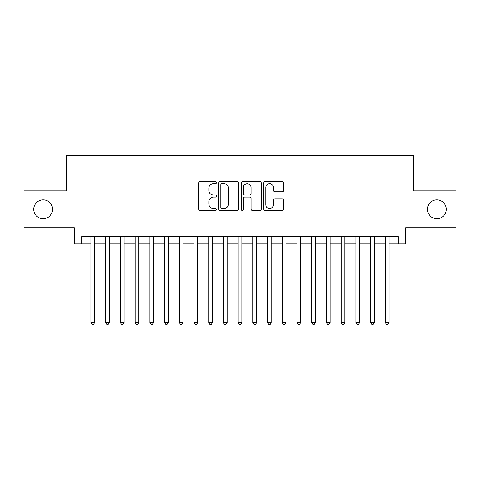 <?xml version="1.0" encoding="UTF-8"?>
<svg xmlns="http://www.w3.org/2000/svg" width="480" height="480" viewBox="0 0 480 480"><rect width="100%" height="100%" fill="white"/><g stroke="black" fill="none" stroke-linecap="round" stroke-linejoin="round"><path stroke-width="0.72" d="M216.45 182.628A1.014 1.014 0 0 0 215.442 181.614L200.088 181.614A1.446 1.446 0 0 0 198.642 183.06L198.642 209.064A1.446 1.446 0 0 0 200.088 210.51L215.442 210.51A1.014 1.014 0 0 0 216.45 209.502A1.014 1.014 0 0 0 215.442 208.488L213.45 208.488A4.626 4.626 0 0 1 208.83 203.868L208.83 201.696A4.626 4.626 0 0 1 213.45 197.076L215.442 197.076A1.014 1.014 0 0 0 216.45 196.062A1.014 1.014 0 0 0 215.442 195.054L213.45 195.054A4.626 4.626 0 0 1 208.83 190.428L208.83 188.262A4.626 4.626 0 0 1 213.45 183.642L215.442 183.642A1.014 1.014 0 0 0 216.45 182.628M427.446 209.31A9.42 9.42 0 0 0 436.866 218.73A9.42 9.42 0 0 0 446.286 209.31A9.42 9.42 0 0 0 436.866 199.89A9.42 9.42 0 0 0 427.446 209.31M33.714 209.31A9.42 9.42 0 0 0 43.134 218.73A9.42 9.42 0 0 0 52.554 209.31A9.42 9.42 0 0 0 43.134 199.89A9.42 9.42 0 0 0 33.714 209.31M282.222 191.802A1.446 1.446 0 0 0 283.668 190.356L283.668 183.06A1.446 1.446 0 0 0 282.222 181.614L265.176 181.614A1.446 1.446 0 0 0 263.73 183.06L263.73 209.064A1.446 1.446 0 0 0 265.176 210.51L282.222 210.51A1.446 1.446 0 0 0 283.668 209.064L283.668 200.256A1.446 1.446 0 0 0 282.222 198.81L274.926 198.81A1.446 1.446 0 0 0 273.48 200.256L273.48 204.624A3.864 3.864 0 0 1 269.616 208.488A3.864 3.864 0 0 1 265.752 204.624L265.752 187.506A3.864 3.864 0 0 1 269.616 183.642A3.864 3.864 0 0 1 273.48 187.506L273.48 190.356A1.446 1.446 0 0 0 274.926 191.802L282.222 191.802M81.774 243.9L81.774 236.544L398.226 236.544L398.226 243.9L405.588 243.9L405.588 227.712L456 227.712L456 190.914L413.682 190.914L413.682 155.586L66.318 155.586L66.318 190.914L24 190.914L24 227.712L74.412 227.712L74.412 243.9L90.972 243.9M238.734 183.06A1.446 1.446 0 0 0 237.294 181.614L220.242 181.614A1.446 1.446 0 0 0 218.796 183.06L218.796 209.064A1.446 1.446 0 0 0 220.242 210.51L237.294 210.51A1.446 1.446 0 0 0 238.734 209.064L238.734 183.06M242.706 181.614L259.758 181.614A1.446 1.446 0 0 1 261.204 183.06L261.204 209.064A1.446 1.446 0 0 1 259.758 210.51L252.462 210.51A1.446 1.446 0 0 1 251.016 209.064L251.016 198.522A1.446 1.446 0 0 0 249.57 197.076L244.734 197.076A1.446 1.446 0 0 0 243.288 198.522L243.288 209.502A1.014 1.014 0 0 1 242.274 210.51A1.014 1.014 0 0 1 241.266 209.502L241.266 183.06A1.446 1.446 0 0 1 242.706 181.614M94.65 243.9L105.69 243.9M109.368 243.9L120.408 243.9M124.086 243.9L135.126 243.9M138.81 243.9L149.844 243.9M153.528 243.9L164.568 243.9M168.246 243.9L179.286 243.9M182.964 243.9L194.004 243.9M197.682 243.9L208.722 243.9M212.4 243.9L223.44 243.9M227.118 243.9L238.158 243.9M241.842 243.9L252.882 243.9M256.56 243.9L267.6 243.9M271.278 243.9L282.318 243.9M285.996 243.9L297.036 243.9M300.714 243.9L311.754 243.9M315.432 243.9L326.472 243.9M330.156 243.9L341.19 243.9M344.874 243.9L355.914 243.9M359.592 243.9L370.632 243.9M374.31 243.9L385.35 243.9M389.028 243.9L398.226 243.9M221.832 183.642A1.014 1.014 0 0 0 220.818 184.65L220.818 207.48A1.014 1.014 0 0 0 221.832 208.488L223.926 208.488A4.626 4.626 0 0 0 228.552 203.868L228.552 188.262A4.626 4.626 0 0 0 223.926 183.642L221.832 183.642M251.016 187.578A3.864 3.864 0 0 0 247.152 183.714A3.864 3.864 0 0 0 243.288 187.578L243.288 193.608A1.446 1.446 0 0 0 244.734 195.054L249.57 195.054A1.446 1.446 0 0 0 251.016 193.608L251.016 187.578M94.65 236.544L94.65 322.5L90.972 322.5L90.972 236.544M94.65 322.5L93.546 324.414L92.076 324.414L90.972 322.5M109.368 236.544L109.368 322.5L105.69 322.5L105.69 236.544M109.368 322.5L108.264 324.414L106.794 324.414L105.69 322.5M124.086 236.544L124.086 322.5L120.408 322.5L120.408 236.544M124.086 322.5L122.982 324.414L121.512 324.414L120.408 322.5M138.81 236.544L138.81 322.5L135.126 322.5L135.126 236.544M138.81 322.5L137.706 324.414L136.23 324.414L135.126 322.5M153.528 236.544L153.528 322.5L149.844 322.5L149.844 236.544M153.528 322.5L152.424 324.414L150.948 324.414L149.844 322.5M168.246 236.544L168.246 322.5L164.568 322.5L164.568 236.544M168.246 322.5L167.142 324.414L165.672 324.414L164.568 322.5M182.964 236.544L182.964 322.5L179.286 322.5L179.286 236.544M182.964 322.5L181.86 324.414L180.39 324.414L179.286 322.5M197.682 236.544L197.682 322.5L194.004 322.5L194.004 236.544M197.682 322.5L196.578 324.414L195.108 324.414L194.004 322.5M212.4 236.544L212.4 322.5L208.722 322.5L208.722 236.544M212.4 322.5L211.296 324.414L209.826 324.414L208.722 322.5M227.118 236.544L227.118 322.5L223.44 322.5L223.44 236.544M227.118 322.5L226.02 324.414L224.544 324.414L223.44 322.5M241.842 236.544L241.842 322.5L238.158 322.5L238.158 236.544M241.842 322.5L240.738 324.414L239.262 324.414L238.158 322.5M256.56 236.544L256.56 322.5L252.882 322.5L252.882 236.544M256.56 322.5L255.456 324.414L253.98 324.414L252.882 322.5M271.278 236.544L271.278 322.5L267.6 322.5L267.6 236.544M271.278 322.5L270.174 324.414L268.704 324.414L267.6 322.5M285.996 236.544L285.996 322.5L282.318 322.5L282.318 236.544M285.996 322.5L284.892 324.414L283.422 324.414L282.318 322.5M300.714 236.544L300.714 322.5L297.036 322.5L297.036 236.544M300.714 322.5L299.61 324.414L298.14 324.414L297.036 322.5M315.432 236.544L315.432 322.5L311.754 322.5L311.754 236.544M315.432 322.5L314.328 324.414L312.858 324.414L311.754 322.5M330.156 236.544L330.156 322.5L326.472 322.5L326.472 236.544M330.156 322.5L329.052 324.414L327.576 324.414L326.472 322.5M344.874 236.544L344.874 322.5L341.19 322.5L341.19 236.544M344.874 322.5L343.77 324.414L342.294 324.414L341.19 322.5M359.592 236.544L359.592 322.5L355.914 322.5L355.914 236.544M359.592 322.5L358.488 324.414L357.018 324.414L355.914 322.5M374.31 236.544L374.31 322.5L370.632 322.5L370.632 236.544M374.31 322.5L373.206 324.414L371.736 324.414L370.632 322.5M389.028 236.544L389.028 322.5L385.35 322.5L385.35 236.544M389.028 322.5L387.924 324.414L386.454 324.414L385.35 322.5"/></g></svg>
